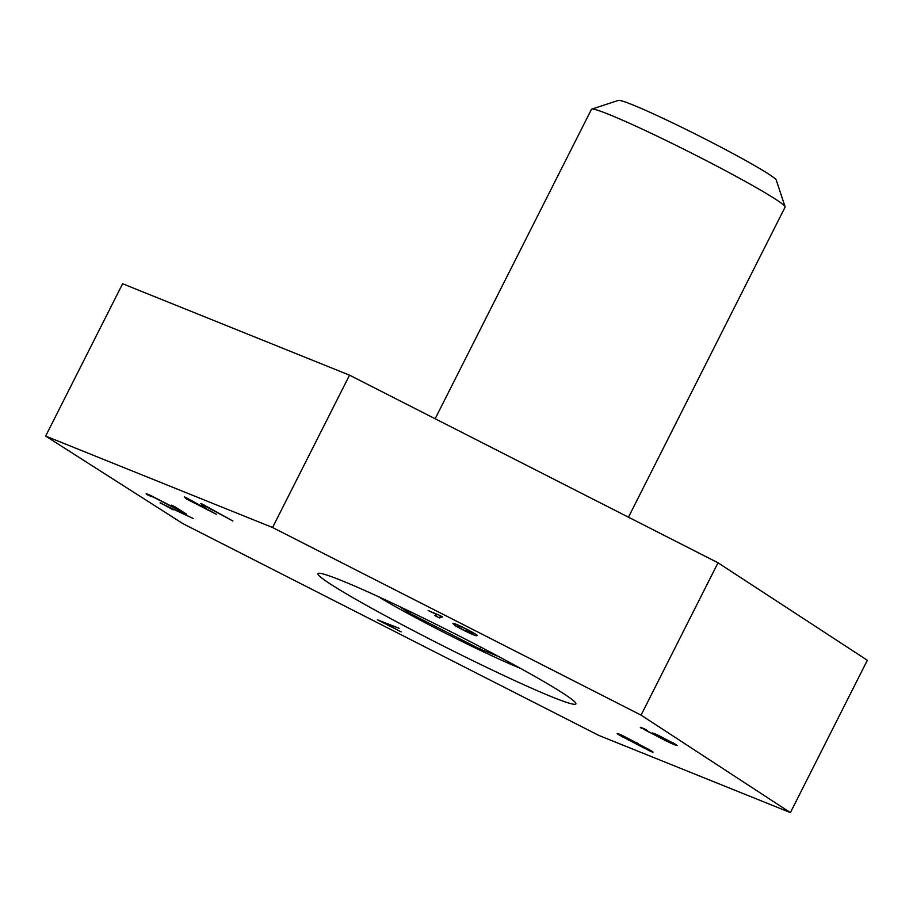 <?xml version="1.0" encoding="UTF-8"?>
<svg xmlns="http://www.w3.org/2000/svg" width="913" height="913" viewBox="0 0 913 913"><rect width="100%" height="100%" fill="white"/><g stroke="black" fill="none" stroke-linecap="round" stroke-linejoin="round"><path stroke-width="1.37" d="M318.386 573.341A144.471 8.069 26.8 0 1 454.275 633.462A144.471 8.069 26.8 0 1 575.875 703.923A144.471 8.069 26.8 0 1 575.452 704.231A144.471 8.069 26.8 0 1 439.575 644.11A144.471 8.069 26.8 0 1 317.964 573.649A144.471 8.069 26.8 0 1 318.386 573.341M160.072 502.903L193.545 518.652L168.038 506.749L173.139 509.842L160.174 502.721M185.932 498.669L184.449 496.934L186.126 497.608L216.598 514.43L185.932 498.669L186.697 497.927M190.406 499.97L189.539 500.655L189.995 499.742M439.575 615.373L442.634 616.926L439.45 617.918L434.702 615.499L437.179 614.723L428.163 610.523L439.575 615.373M619.71 734.292L649.006 749.539C653.651 752.175 654.233 752.791 650.741 751.41L621.924 736.551C616.492 733.481 615.75 732.728 619.71 734.292L617.177 733.504M653 752.118L650.741 751.41L651.083 750.726M272.576 527.509L45.65 436.083L182.988 523.685L598.871 735.444L790.396 812.604L641.063 715.13L272.576 527.509L349.531 375.163L122.604 283.749L45.65 436.083M399.175 628.327L383.54 622.609L401.138 631.876L377.389 619.779L399.175 628.327M641.759 727.752L641.485 728.312C639.157 726.748 640.47 727.102 645.4 729.339L647.614 730.72L644.909 729.921L660.715 738.024L653.366 733.881C651.14 732.294 653.24 733.002 659.688 736.015L675.94 744.563C678.233 746.355 674.627 744.985 665.109 740.443L640.31 727.341M644.475 728.928L644.909 729.921M653.64 733.344L653.366 733.881L652.316 733.013M675.94 744.563L677.104 745.522M463.131 630.016L455.176 625.702L452.882 623.465C452.608 622.609 457.105 624.458 466.36 629.011C475.216 633.679 478.64 635.859 476.609 635.551C476.871 636.418 472.386 634.569 463.131 630.016L463.256 629.776M202.298 505.254L200.814 503.531L202.481 504.193L232.952 521.015L206.612 506.863L205.893 507.251L202.298 505.254L203.063 504.512M206.772 506.567L205.893 507.251L206.361 506.338M148.089 494.378L147.758 495.04C144.733 493.1 146 493.385 151.535 495.907L179.633 510.447L171.347 505.151L175.193 506.955L186.366 514.076L153.589 497.231C150.189 495.679 149.367 495.474 151.124 496.626L146.126 493.785M150.451 495.405L151.124 496.626M790.396 812.604L867.35 660.27L718.017 562.796L349.531 375.163M641.063 715.13L718.017 562.796M637.422 743.034L636.646 744.552M638.495 743.65L638.096 744.437C636.201 743.707 636.612 744.106 639.351 745.647L647.637 749.71L649.075 749.584M647.637 749.71C649.531 750.44 649.143 750.052 646.461 748.534L636.909 744.084L637.434 743.045M622.894 735.65L622.734 735.958C620.349 735.045 620.954 735.593 624.526 737.59L635.117 742.783L636.806 742.691M635.117 742.783C637.457 743.684 636.84 743.136 633.291 741.139L621.513 735.045M657.474 735.901L672.778 743.114L657.474 735.901L657.018 734.771M672.949 742.771L673.634 743.159M440.488 615.841L439.45 617.918M455.952 624.161L455.176 625.702M460.951 626.341L457.413 626.021L457.949 624.971M458.064 625.028L457.63 625.884C455.827 625.485 457.79 626.82 463.496 629.902L471.861 633.131L472.455 632.241M466.064 628.863L460.803 626.66M471.861 633.131C473.664 633.531 471.69 632.184 465.938 629.103M628.464 517.192L785.077 207.137A108.464 6.06 -153.2 0 0 785.089 206.76A108.464 6.06 -153.2 0 0 696.573 155.655A108.464 6.06 -153.2 0 0 591.761 109.103A108.464 6.06 -153.2 0 0 591.453 109.332L435.147 418.759M785.089 206.76L776.29 180.158A88.595 4.942 -153.2 0 0 703.991 138.411A88.595 4.942 -153.2 0 0 618.386 100.396L591.761 109.103M378.153 596.543A94.906 5.295 -153.2 0 0 520.205 668.225M498.875 656.664L479.736 648.949L410.199 613.547L399.312 606.437M410.976 612.018L410.199 613.547M480.683 647.055L479.736 648.949"/></g></svg>
